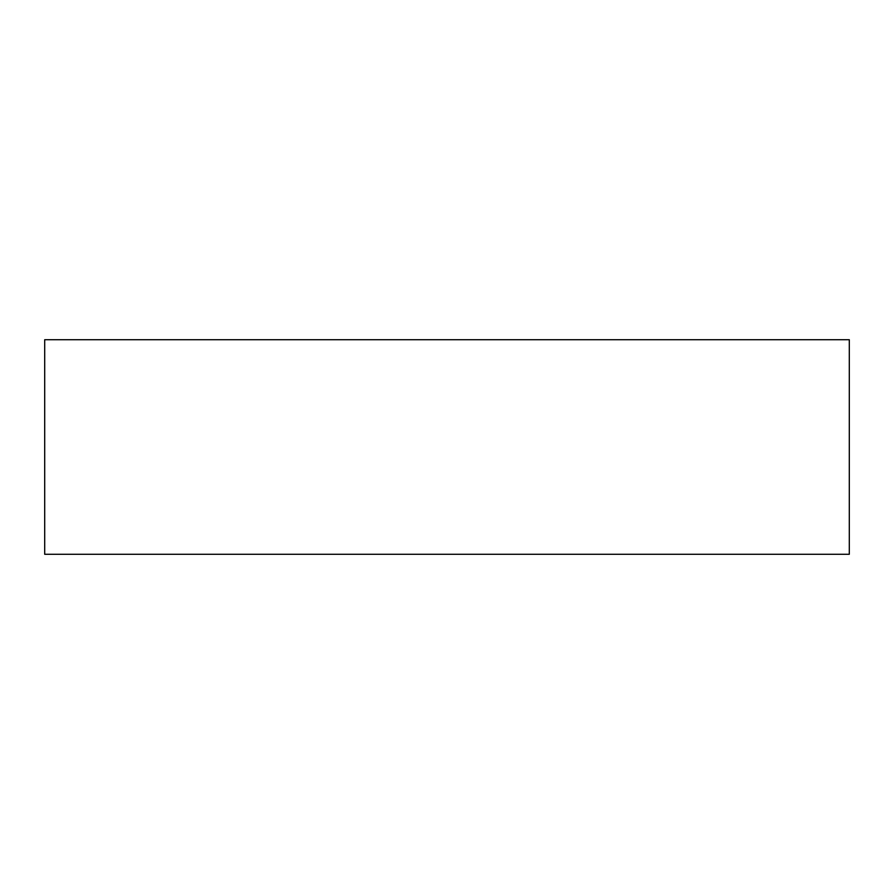 <?xml version="1.0" encoding="UTF-8"?>
<svg xmlns="http://www.w3.org/2000/svg" width="894" height="894" viewBox="0 0 894 894"><rect width="100%" height="100%" fill="white"/><g stroke="black" fill="none" stroke-linecap="round" stroke-linejoin="round"><path stroke-width="1.34" d="M478.569 554.28L44.7 554.28L44.7 339.72L849.3 339.72L849.3 554.28L478.569 554.28"/></g></svg>
